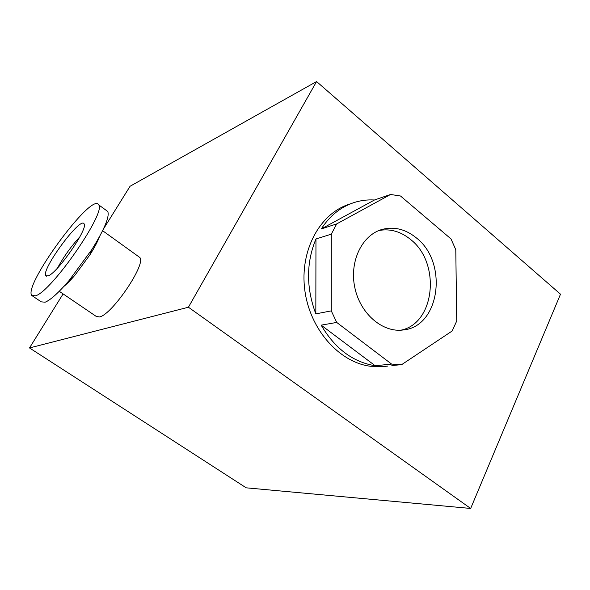 <?xml version="1.0" encoding="UTF-8"?>
<svg xmlns="http://www.w3.org/2000/svg" width="590" height="590" viewBox="0 0 590 590"><rect width="100%" height="100%" fill="white"/><g stroke="black" fill="none" stroke-linecap="round" stroke-linejoin="round"><path stroke-width="0.89" d="M336.683 223.92L331.3 234.164L331.278 310.878L336.713 322.435L391.59 364.074L401.731 364.598L452.154 330.997L456.726 320.982L455.79 249.71L450.989 238.913L400.522 196.005L390.55 194.479L336.683 223.92L321.292 228.935C329.751 215.852 340.578 207.09 353.757 202.65C360.497 200.453 367.393 199.568 374.458 199.995L390.55 194.479M416.267 237.829C448.356 262.307 440.051 326.69 403.302 329.957C382.696 332.974 360.158 313.769 354.797 287.507C349.192 261.289 362.208 234.709 382.372 229.355C394.327 226.39 405.625 229.215 416.267 237.829M400.831 330.194C435.169 323.512 441.018 262.712 410.47 239.4C400.691 231.472 390.226 228.5 379.068 230.469M391.59 364.074L375.188 365.748C352.938 362.135 334.928 348.602 321.159 325.149L336.713 322.435M315.827 313.873L315.967 238.957C306.129 262.757 306.085 287.728 315.827 313.873L331.278 310.878M315.967 238.957L331.3 234.164M418.804 353.226L408.73 359.937M391.856 365.586L401.731 364.598M351.979 203.27L349.037 204.302C319.662 213.676 299.609 250.831 304.787 289.992C309.735 329.168 338.992 362.238 370.291 366.25L384.282 366.442M375.188 365.748L321.159 325.149M321.292 228.935L374.458 199.995M470.665 508.455L188.424 307.228L316.579 81.545L560.5 294.189L470.665 508.455L246.214 487.827L29.5 347.938L63.108 293.909M106.421 210.512L107.741 211.471C109.762 216.493 104.474 229.171 91.892 249.504L69.015 280.611C58.506 292.817 50.548 300.008 45.157 302.191L41.271 301.859L32.782 296.18M99.526 236.642C97.689 241.553 94.503 247.586 89.975 254.747L75.004 275.102C70.852 279.97 67.157 283.724 63.941 286.371M35.607 295.789L31.853 295.553C22.59 285.988 92.121 191.411 98.596 204.796C106.893 211.434 51.736 291.467 35.607 295.789M79.901 236.782C71.191 246.266 63.742 256.657 57.555 267.956M48.203 275.877L45.836 275.796C40.518 270.449 80.461 216.117 84.068 223.802C88.758 227.666 57.827 272.705 48.203 275.877M59.243 291.29L96.273 316.439L99.504 316.948C112.152 314.758 146.888 263.118 139.712 257.41L138.679 256.665M316.579 81.545L130.073 186.256L103.272 229.333M188.424 307.228L29.5 347.938M382.372 229.355L381.332 229.657M387.822 366.088L382.873 366.582M89.975 254.747L91.892 249.504M75.004 275.102L69.015 280.611M98.596 204.796L107.741 211.471M46.404 276.186L45.836 275.796M102.608 230.705L139.712 257.41"/></g></svg>

